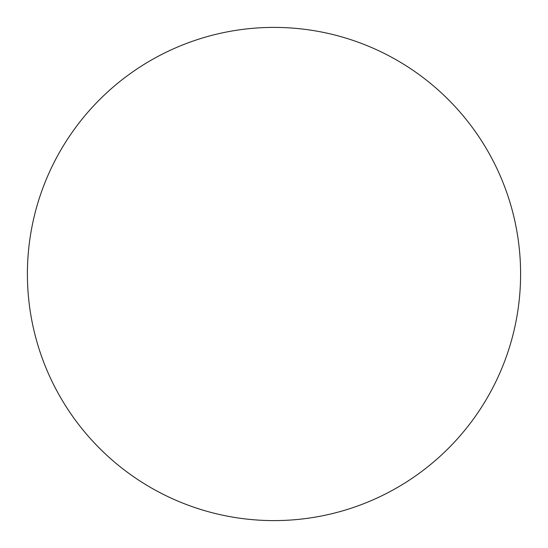 <?xml version="1.0" encoding="UTF-8"?>
<svg xmlns="http://www.w3.org/2000/svg" width="548" height="548" viewBox="0 0 548 548"><rect width="100%" height="100%" fill="white"/><g stroke="black" fill="none" stroke-linecap="round" stroke-linejoin="round"><path stroke-width="0.82" d="M27.4 274A246.6 246.6 0 0 1 274 27.4A246.6 246.6 0 0 1 520.6 274A246.6 246.6 0 0 1 274 520.6A246.6 246.6 0 0 1 27.4 274"/></g></svg>
